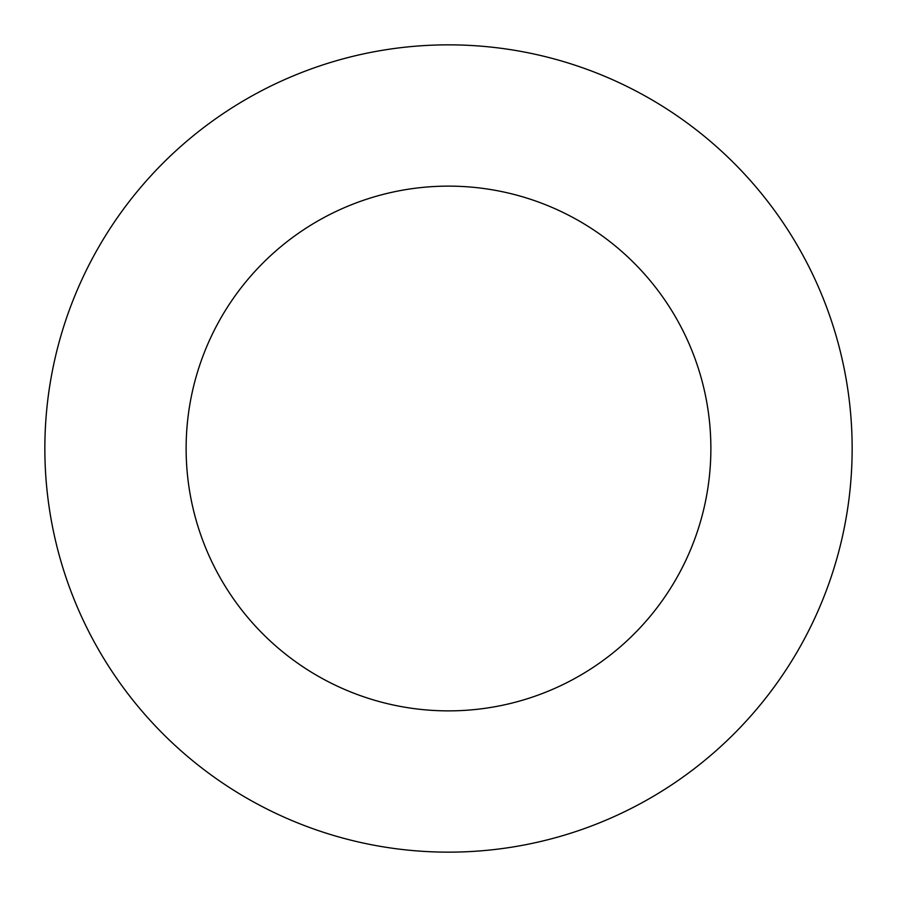<?xml version="1.0" encoding="UTF-8"?>
<svg xmlns="http://www.w3.org/2000/svg" width="897" height="897" viewBox="0 0 897 897"><rect width="100%" height="100%" fill="white"/><g stroke="black" fill="none" stroke-linecap="round" stroke-linejoin="round"><path stroke-width="1.35" d="M448.5 852.15A403.65 403.65 0 0 0 852.15 448.5A403.65 403.65 0 0 0 448.5 44.85A403.65 403.65 0 0 0 44.85 448.5A403.65 403.65 0 0 0 448.5 852.15M448.5 710.873A262.373 262.373 0 0 0 710.873 448.5A262.373 262.373 0 0 0 448.5 186.128A262.373 262.373 0 0 0 186.128 448.5A262.373 262.373 0 0 0 448.5 710.873"/></g></svg>
